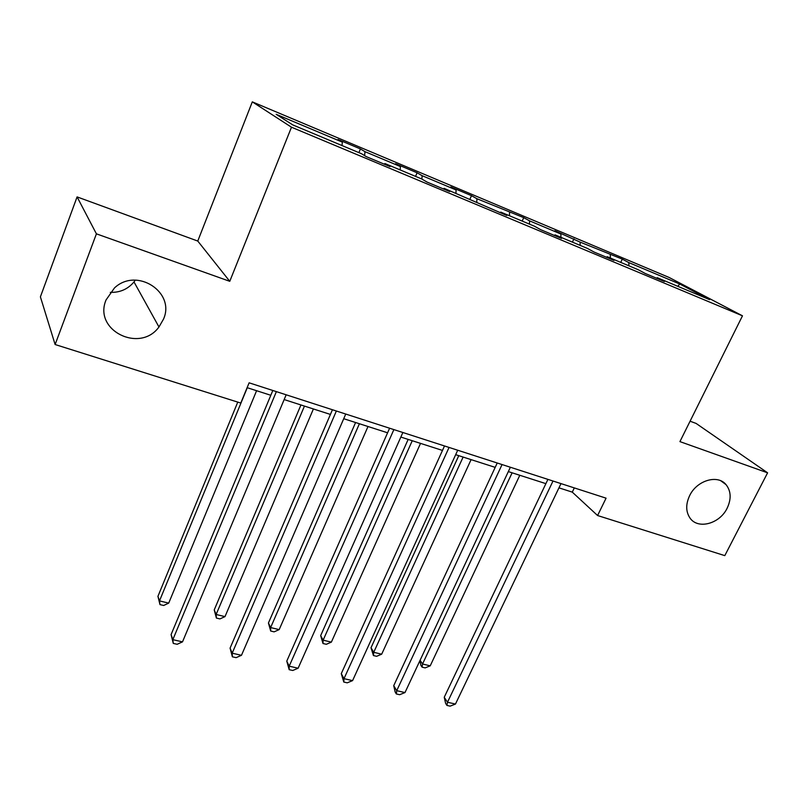 <?xml version="1.0" encoding="UTF-8"?>
<svg xmlns="http://www.w3.org/2000/svg" width="808" height="808" viewBox="0 0 808 808"><rect width="100%" height="100%" fill="white"/><g stroke="black" fill="none" stroke-linecap="round" stroke-linejoin="round"><path stroke-width="1.21" d="M135.31 280.144L133.997 281.931C127.886 289.173 119.988 292.658 110.302 292.365M163.458 319.221L158.964 326.977C139.976 353.45 93.092 330.432 106.04 299.96L114.473 287.941C136.895 266.741 175.76 292.405 163.458 319.221M727.139 508.222C719.696 523.917 697.779 529.775 689.941 517.958C685.76 511.636 685.659 504.202 689.638 495.647C696.789 480.376 717.746 474.155 726.069 484.669C731.099 491.173 731.452 499.021 727.139 508.222M77.083 196.899L96.404 233.835L229.765 281.315L197.768 241.057L77.083 196.899L40.4 296.859L55.126 344.531L240.784 403.061L249.117 382.82L606.071 498.172L597.587 515.534L724.796 555.631L767.6 472.821L696.082 423.412L690.072 421.21M197.768 241.057L252.308 101.858L669.165 277.487L742.481 315.817L291.486 127.21L252.308 101.858M679.73 284.002L628.796 262.58L622.281 259.115L580.144 242.117L554.864 230.755L560.914 234.037L529.553 220.847L523.725 217.645L476.912 198.718L471.478 195.667L450.824 186.971L456.096 189.961L422.099 175.669L417.09 172.781L395.577 163.731L400.404 166.549L364.974 151.651L360.429 148.935L337.996 139.501L342.35 142.137L276.185 114.312L292.769 124.907L361.469 153.712L366.307 156.641L389.981 166.559L384.921 163.539L421.635 178.932L427.008 182.063L449.652 191.547L444.087 188.345L506.778 215.483L500.748 212.1L534.442 226.22L540.734 229.704L561.51 238.411L555.066 234.865L587.396 248.42L594.072 252.046L614.009 260.398L607.182 256.712L638.219 269.721L645.259 273.488L664.398 281.507L657.227 277.689L709.555 299.627L679.73 284.002L677.791 286.305M384.325 164.186L384.921 163.539M364.974 151.651L364.62 155.621M400.404 166.549L400.172 169.933M443.461 188.961L444.087 188.345M422.099 175.669L421.887 179.083M456.096 189.961L455.944 193.314M500.101 212.686L500.748 212.1M476.912 198.718L476.791 202.05M509.555 212.443L509.484 215.756M554.399 235.421L555.066 234.865M529.553 220.847L529.503 224.149M560.914 234.037L560.914 237.32M606.495 257.247L607.182 256.712M580.144 242.117L580.164 245.39M610.303 254.803L610.363 258.045M656.52 278.204L657.227 277.689M628.796 262.58L628.876 265.802M96.404 233.835L55.126 344.531M229.765 281.315L291.486 127.21M742.481 315.817L679.932 441.612L767.6 472.821M558.954 487.85L572.286 492.133L597.587 515.534M247.127 387.668L270.811 395.284M284.153 399.566L330.421 414.433M343.723 418.706L387.587 432.795M400.849 437.057L442.471 450.43M455.672 454.672L495.193 467.367M508.333 471.589L545.885 483.649M342.35 142.137L342.016 145.551M574.316 487.911L572.286 492.133M622.281 259.115L620.736 262.398M573.953 238.784L572.418 242.137M523.725 217.645L522.18 221.079M471.478 195.667L469.943 199.182M417.09 172.781L415.554 176.386M360.429 148.935L358.893 152.631M547.915 479.386L444.238 697.264L447.491 702.243L553.005 481.033M455.459 704.061L450.106 706.141L446.935 705.424L447.491 702.243L455.459 704.061L560.984 483.608M446.935 705.424L445.632 703.425L444.238 697.264M512.12 472.801L422.544 664.004L430.209 665.842L519.797 475.276M420.099 660.257L422.544 664.004L422.089 667.166L420.907 665.348L419.877 660.742M430.209 665.842L425.149 667.893L422.089 667.166M497.223 463.004L393.728 685.669L396.728 690.678L502.061 464.56M404.99 692.567L399.637 694.708L396.334 693.961L396.728 690.678L404.99 692.567L510.363 467.246M396.334 693.961L395.142 691.951L393.728 685.669M444.501 445.966L341.279 673.64L343.996 678.67L449.056 447.44M352.581 680.619L347.218 682.831L343.794 682.053L343.996 678.67L352.581 680.619L457.702 450.228M343.794 682.053L341.279 673.64M458.772 455.672L371.013 647.753L373.73 652.298L381.679 654.197L471.094 459.621M463.115 457.065L373.73 652.298L373.437 655.551L371.013 647.753M381.679 654.197L376.609 656.308L373.437 655.551M408.161 439.411L320.665 635.603L323.129 640.158L331.361 642.128L420.534 443.38M412.252 440.724L323.129 640.158L323.008 643.511L320.665 635.603M331.361 642.128L326.301 644.299L323.008 643.511M389.608 428.22L286.769 661.136L289.193 666.176L393.87 429.604M298.122 668.216L292.749 670.489L289.183 669.68L289.193 666.176L298.122 668.216L402.869 432.502M289.183 669.68L286.769 661.136M332.431 409.747L230.078 648.127L232.179 653.187L336.36 411.009M241.471 655.308L236.108 657.651L232.391 656.813L232.179 653.187L241.471 655.308L345.743 414.039M232.391 656.813L230.078 648.127M272.811 390.476L171.084 634.593L172.831 639.663L276.376 391.627M182.507 641.865L177.144 644.289L173.286 643.41L172.831 639.663L182.507 641.865L286.163 394.789M173.286 643.41L171.084 634.593M355.591 422.513L268.438 622.998L270.63 627.563L279.174 629.614L368.004 426.503M359.398 423.745L270.63 627.563L270.69 631.028L268.438 622.998M279.174 629.614L274.104 631.846L270.69 631.028M300.95 404.959L214.231 609.919L216.13 614.484L224.998 616.615L313.403 408.959M304.454 406.091L216.13 614.484L216.393 618.07L214.231 609.919M224.998 616.615L219.928 618.908L216.393 618.07M237.764 402.111L157.934 596.334L159.499 600.9L168.721 603.111L256.591 390.708M247.278 387.719L159.499 600.9L159.974 604.606L157.934 596.334M168.721 603.111L163.66 605.485L159.974 604.606M158.964 326.977L133.997 281.931M726.069 484.669L720.928 480.861"/></g></svg>
